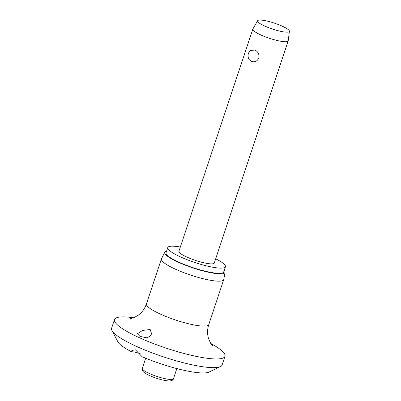 <?xml version="1.0" encoding="UTF-8"?>
<svg xmlns="http://www.w3.org/2000/svg" width="401" height="401" viewBox="0 0 401 401"><rect width="100%" height="100%" fill="white"/><g stroke="black" fill="none" stroke-linecap="round" stroke-linejoin="round"><path stroke-width="0.6" d="M140.235 353.782A6.987 1.293 18.4 0 0 131.734 351.862L131.874 350.484L135.498 349.842L142.094 356.72A48.907 9.068 -161.6 0 0 208.986 372.083L220.455 366.594A58.22 10.792 -161.6 0 1 134.345 345.401A58.22 10.792 -161.6 0 1 111.949 330.499A58.22 10.792 -161.6 0 1 111.598 328.234L114.491 319.552A58.22 10.792 -161.6 0 1 133.598 317.762M210.751 343.426A58.22 10.792 -161.6 0 1 224.981 356.304L222.089 364.99A58.22 10.792 -161.6 0 1 220.455 366.594M224.981 356.304A58.22 10.792 -161.6 0 1 193.352 355.752A58.22 10.792 -161.6 0 1 137.232 336.72A58.22 10.792 -161.6 0 1 114.491 319.552M139.964 336.414L137.458 333.682L142.601 330.424L150.159 329.512L151.879 334.599L147.312 337.893L139.964 336.414M224.254 270.314A31.789 5.895 -161.6 0 1 225.076 272.244L223.758 279.517A32.837 6.09 -161.6 0 1 223.718 279.672A32.837 6.09 -161.6 0 1 205.878 279.362A32.837 6.09 -161.6 0 1 174.229 268.625A32.837 6.09 -161.6 0 1 161.403 258.941A32.837 6.09 -161.6 0 1 161.463 258.795L164.766 252.179A31.789 5.895 -161.6 0 1 166.58 251.126M225.076 272.244A31.789 5.895 -161.6 0 1 208.129 272.174A31.789 5.895 -161.6 0 1 177.127 261.698A31.789 5.895 -161.6 0 1 164.766 252.179M215.688 258.805A30.391 5.634 -161.6 0 1 225.442 266.74A30.391 5.634 -161.6 0 1 208.936 266.454A30.391 5.634 -161.6 0 1 179.638 256.515A30.391 5.634 -161.6 0 1 167.768 247.552A30.391 5.634 -161.6 0 1 180.335 247.041M225.442 266.74L223.713 271.953A30.391 5.634 -161.6 0 1 207.202 271.662A30.391 5.634 -161.6 0 1 177.904 261.728A30.391 5.634 -161.6 0 1 166.034 252.765L167.768 247.552M289.402 31.283L288.209 40.762A18.631 3.454 -161.6 0 1 288.184 40.887A18.631 3.454 -161.6 0 1 278.058 40.707A18.631 3.454 -161.6 0 1 260.104 34.616A18.631 3.454 -161.6 0 1 252.825 29.123A18.631 3.454 -161.6 0 1 252.876 29.007L257.602 20.702A16.767 3.108 -161.6 0 1 266.931 21.027A16.767 3.108 -161.6 0 1 282.825 26.451A16.767 3.108 -161.6 0 1 289.402 31.283A16.767 3.108 -161.6 0 1 280.53 31.293A16.767 3.108 -161.6 0 1 264.104 25.754A16.767 3.108 -161.6 0 1 257.602 20.702M288.184 40.887L214.284 263.031A18.631 3.454 -161.6 0 1 204.164 262.85A18.631 3.454 -161.6 0 1 186.204 256.76A18.631 3.454 -161.6 0 1 178.926 251.267L252.825 29.123M251.216 61.328L249.141 59.493A6.987 6.987 0 0 1 250.435 50.506L254.971 50.045C258.129 51.694 259.422 54.381 258.851 58.09C257.071 61.448 254.525 62.526 251.216 61.328M131.734 351.862A48.907 9.068 -161.6 0 1 117.844 341.762L111.949 330.499M223.718 279.672L208.766 324.625A32.837 6.09 -161.6 0 1 190.926 324.314A32.837 6.09 -161.6 0 1 159.277 313.577A32.837 6.09 -161.6 0 1 146.45 303.893L161.403 258.941M170.52 379.461A16.421 3.043 -161.6 0 1 148.721 373.201A16.421 3.043 -161.6 0 1 142.31 368.359C142.195 370.313 141.458 371.306 147.859 374.785C155.317 378.288 162.245 380.343 168.641 380.95C171.513 381 173.122 380.253 173.468 378.724A16.421 3.043 -161.6 0 1 170.52 379.461M130.38 318.62L134.094 317.562L138.144 315.276C141.954 312.549 144.721 308.75 146.45 303.893M145.678 358.223L142.31 368.359M176.836 368.584L173.468 378.724M208.766 324.625C207.237 329.547 207.182 334.244 208.595 338.71L210.465 342.96L212.811 346.043"/></g></svg>
